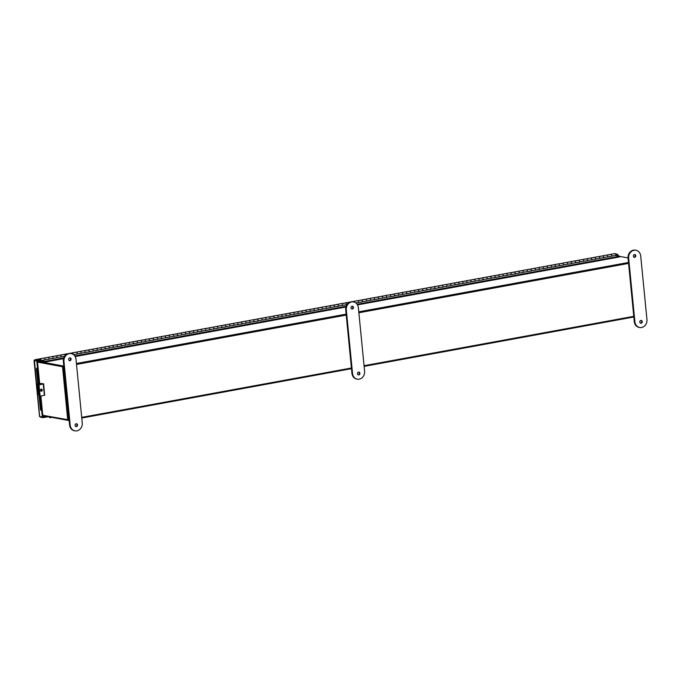<?xml version="1.0" encoding="UTF-8"?>
<svg xmlns="http://www.w3.org/2000/svg" width="681" height="681" viewBox="0 0 681 681"><rect width="100%" height="100%" fill="white"/><g stroke="black" fill="none" stroke-linecap="round" stroke-linejoin="round"><path stroke-width="1.02" d="M68.475 420.449L42.792 415.716M42.75 415.265L68.338 419.811L63.12 366.642L37.515 361.875L63.061 366.633M37.446 361.194L63.001 365.952L69.062 419.683M628.044 257.929L619.676 256.371M68.287 419.802L63.137 366.761M68.415 420.475L68.662 419.751M40.145 358.751L44.163 358.01A1.26 0.587 79.6 0 1 44.793 358.564A1.26 0.587 79.6 0 1 45.006 359.823L40.988 360.564A1.26 0.587 -100.4 0 0 40.775 359.296A1.26 0.587 -100.4 0 0 40.145 358.751A1.26 0.587 -100.4 0 0 39.779 359.985A1.26 0.587 -100.4 0 0 40.494 361.228L44.972 362.062L63.571 358.657M75.165 356.538L345.922 306.995M357.516 304.875L619.719 256.89L619.659 256.218L615.462 255.435M48.955 359.176L44.733 359.874M40.988 360.564L40.273 359.423L40.426 360.555L44.903 361.39L63.793 357.934M74.774 355.925L346.144 306.271M357.125 304.254L619.659 256.218M607.426 256.907L611.649 256.209M599.391 258.38L603.613 257.682M591.346 259.853L595.569 259.155M583.311 261.317L587.533 260.619M575.275 262.789L579.497 262.091M567.23 264.262L571.453 263.564M559.195 265.735L563.417 265.037M551.159 267.207L555.381 266.509M543.115 268.672L547.337 267.974M535.079 270.144L539.301 269.446M527.043 271.617L531.265 270.919M518.999 273.09L523.221 272.391M510.963 274.562L515.185 273.864M502.927 276.026L507.149 275.328M494.883 277.499L499.105 276.801M486.847 278.972L491.069 278.274M478.811 280.444L483.033 279.746M470.767 281.917L474.989 281.219M462.731 283.381L466.953 282.683M454.695 284.854L458.917 284.156M446.659 286.326L450.882 285.628M438.615 287.799L442.837 287.101M430.579 289.272L434.801 288.574M422.543 290.736L426.766 290.038M414.499 292.209L418.721 291.511M406.463 293.681L410.686 292.983M398.428 295.154L402.65 294.456M390.383 296.627L394.605 295.929M382.347 298.091L386.57 297.393M374.312 299.563L378.534 298.865M366.267 301.036L370.49 300.338M358.232 302.509L362.454 301.811M342.151 305.446L346.374 304.748M334.116 306.918L338.338 306.22M326.08 308.391L330.302 307.693M318.036 309.864L322.258 309.165M310 311.336L314.222 310.638M301.964 312.8L306.186 312.102M293.92 314.273L298.142 313.575M285.884 315.746L290.106 315.048M277.848 317.218L282.07 316.52M269.812 318.691L274.034 317.993M261.768 320.155L265.99 319.457M253.732 321.628L257.954 320.93M245.696 323.1L249.918 322.402M237.652 324.573L241.874 323.875M229.616 326.046L233.838 325.348M221.58 327.51L225.803 326.82M213.536 328.983L217.758 328.285M205.5 330.455L209.722 329.757M197.464 331.928L201.687 331.23M189.42 333.401L193.642 332.703M181.384 334.865L185.607 334.175M173.349 336.337L177.571 335.639M165.304 337.81L169.526 337.112M157.268 339.283L161.491 338.585M149.233 340.755L153.455 340.057M141.188 342.22L145.411 341.53M133.153 343.692L137.375 342.994M125.117 345.165L129.339 344.467M117.081 346.638L121.303 345.939M109.037 348.11L113.259 347.412M101.001 349.583L105.223 348.885M92.965 351.047L97.187 350.349M84.921 352.52L89.143 351.822M76.885 353.992L81.107 353.294M60.805 356.938L64.576 356.367M52.769 358.402L56.991 357.704M47.968 357.423A1.26 0.587 79.6 0 1 48.189 357.278L52.207 356.546A1.26 0.587 79.6 0 1 52.829 357.091A1.26 0.587 79.6 0 1 53.041 358.351L48.972 359.04M48.189 357.278A1.26 0.587 79.6 0 1 48.811 357.823A1.26 0.587 79.6 0 1 49.023 359.091M56.012 355.959A1.26 0.587 79.6 0 1 56.225 355.805L60.243 355.073A1.26 0.587 79.6 0 1 60.864 355.618A1.26 0.587 79.6 0 1 61.086 356.887L57.008 357.568M56.225 355.805A1.26 0.587 79.6 0 1 56.846 356.359A1.26 0.587 79.6 0 1 57.059 357.619M64.048 354.486A1.26 0.587 79.6 0 1 64.261 354.333A1.26 0.587 79.6 0 1 65.095 355.669M72.084 353.013A1.26 0.587 79.6 0 1 72.305 352.869L76.323 352.128A1.26 0.587 79.6 0 1 76.944 352.681A1.26 0.587 79.6 0 1 77.157 353.941L73.505 354.605M72.305 352.869A1.26 0.587 79.6 0 1 73.148 354.358M80.128 351.541A1.26 0.587 79.6 0 1 80.341 351.396L84.359 350.655A1.26 0.587 79.6 0 1 84.98 351.209A1.26 0.587 79.6 0 1 85.202 352.469L81.124 353.158M80.341 351.396A1.26 0.587 79.6 0 1 80.962 351.941A1.26 0.587 79.6 0 1 81.175 353.209M88.164 350.068A1.26 0.587 79.6 0 1 88.377 349.923L92.395 349.191A1.26 0.587 79.6 0 1 93.025 349.736A1.26 0.587 79.6 0 1 93.237 350.996L89.168 351.685M88.377 349.923A1.26 0.587 79.6 0 1 89.007 350.468A1.26 0.587 79.6 0 1 89.22 351.736M96.2 348.604A1.26 0.587 79.6 0 1 96.413 348.451L100.439 347.719A1.26 0.587 79.6 0 1 101.06 348.263A1.26 0.587 79.6 0 1 101.273 349.532L97.204 350.213M96.413 348.451A1.26 0.587 79.6 0 1 97.042 349.004A1.26 0.587 79.6 0 1 97.255 350.264M104.244 347.131A1.26 0.587 79.6 0 1 104.457 346.978L108.475 346.246A1.26 0.587 79.6 0 1 109.096 346.791A1.26 0.587 79.6 0 1 109.309 348.059L105.24 348.749M104.457 346.978A1.26 0.587 79.6 0 1 105.078 347.531A1.26 0.587 79.6 0 1 105.291 348.791M112.28 345.659A1.26 0.587 79.6 0 1 112.493 345.514L116.511 344.773A1.26 0.587 79.6 0 1 117.141 345.327A1.26 0.587 79.6 0 1 117.353 346.586L113.284 347.276M112.493 345.514A1.26 0.587 79.6 0 1 113.114 346.059A1.26 0.587 79.6 0 1 113.335 347.319M120.316 344.186A1.26 0.587 79.6 0 1 120.528 344.041L124.555 343.301A1.26 0.587 79.6 0 1 125.176 343.854A1.26 0.587 79.6 0 1 125.389 345.114L121.32 345.803M120.528 344.041A1.26 0.587 79.6 0 1 121.158 344.586A1.26 0.587 79.6 0 1 121.371 345.854M128.36 342.713A1.26 0.587 79.6 0 1 128.573 342.569L132.591 341.836A1.26 0.587 79.6 0 1 133.212 342.381A1.26 0.587 79.6 0 1 133.425 343.641L129.356 344.331M128.573 342.569A1.26 0.587 79.6 0 1 129.194 343.113A1.26 0.587 79.6 0 1 129.407 344.382M136.396 341.249A1.26 0.587 79.6 0 1 136.609 341.096L140.626 340.364A1.26 0.587 79.6 0 1 141.256 340.909A1.26 0.587 79.6 0 1 141.469 342.177L137.4 342.858M136.609 341.096A1.26 0.587 79.6 0 1 137.23 341.649A1.26 0.587 79.6 0 1 137.451 342.909M144.432 339.776A1.26 0.587 79.6 0 1 144.644 339.623L148.671 338.891A1.26 0.587 79.6 0 1 149.292 339.436A1.26 0.587 79.6 0 1 149.505 340.704L145.436 341.394M144.644 339.623A1.26 0.587 79.6 0 1 145.274 340.177A1.26 0.587 79.6 0 1 145.487 341.436M152.476 338.304A1.26 0.587 79.6 0 1 152.689 338.159L156.707 337.418A1.26 0.587 79.6 0 1 157.328 337.972A1.26 0.587 79.6 0 1 157.541 339.232L153.472 339.921M152.689 338.159A1.26 0.587 79.6 0 1 153.31 338.704A1.26 0.587 79.6 0 1 153.523 339.964M160.512 336.831A1.26 0.587 79.6 0 1 160.725 336.686L164.742 335.946A1.26 0.587 79.6 0 1 165.372 336.499A1.26 0.587 79.6 0 1 165.585 337.759L161.508 338.448M160.725 336.686A1.26 0.587 79.6 0 1 161.346 337.231A1.26 0.587 79.6 0 1 161.567 338.5M168.547 335.358A1.26 0.587 79.6 0 1 168.76 335.214L172.778 334.482A1.26 0.587 79.6 0 1 173.408 335.026A1.26 0.587 79.6 0 1 173.621 336.286L169.552 336.976M168.76 335.214A1.26 0.587 79.6 0 1 169.39 335.759A1.26 0.587 79.6 0 1 169.603 337.027M176.583 333.894A1.26 0.587 79.6 0 1 176.805 333.741L180.823 333.009A1.26 0.587 79.6 0 1 181.444 333.554A1.26 0.587 79.6 0 1 181.657 334.822L177.588 335.503M176.805 333.741A1.26 0.587 79.6 0 1 177.426 334.294A1.26 0.587 79.6 0 1 177.639 335.554M184.628 332.422A1.26 0.587 79.6 0 1 184.84 332.268L188.858 331.536A1.26 0.587 79.6 0 1 189.48 332.081A1.26 0.587 79.6 0 1 189.701 333.349L185.624 334.039M184.84 332.268A1.26 0.587 79.6 0 1 185.462 332.822A1.26 0.587 79.6 0 1 185.675 334.082M192.663 330.949A1.26 0.587 79.6 0 1 192.876 330.804L196.894 330.064A1.26 0.587 79.6 0 1 197.524 330.617A1.26 0.587 79.6 0 1 197.737 331.877L193.668 332.566M192.876 330.804A1.26 0.587 79.6 0 1 193.506 331.349A1.26 0.587 79.6 0 1 193.719 332.609M200.699 329.476A1.26 0.587 79.6 0 1 200.921 329.332L204.938 328.591A1.26 0.587 79.6 0 1 205.56 329.144A1.26 0.587 79.6 0 1 205.773 330.404L201.704 331.094M200.921 329.332A1.26 0.587 79.6 0 1 201.542 329.876A1.26 0.587 79.6 0 1 201.755 331.145M208.744 328.004A1.26 0.587 79.6 0 1 208.956 327.859L212.974 327.127A1.26 0.587 79.6 0 1 213.596 327.672A1.26 0.587 79.6 0 1 213.817 328.932L209.739 329.621M208.956 327.859A1.26 0.587 79.6 0 1 209.578 328.404A1.26 0.587 79.6 0 1 209.791 329.672M216.779 326.531A1.26 0.587 79.6 0 1 216.992 326.386L221.01 325.654A1.26 0.587 79.6 0 1 221.64 326.199A1.26 0.587 79.6 0 1 221.853 327.467L217.784 328.148M216.992 326.386A1.26 0.587 79.6 0 1 217.622 326.94A1.26 0.587 79.6 0 1 217.835 328.199M224.815 325.067A1.26 0.587 79.6 0 1 225.036 324.914L229.054 324.182A1.26 0.587 79.6 0 1 229.676 324.726A1.26 0.587 79.6 0 1 229.889 325.995L225.82 326.684M225.036 324.914A1.26 0.587 79.6 0 1 225.658 325.467A1.26 0.587 79.6 0 1 225.871 326.727M232.859 323.594A1.26 0.587 79.6 0 1 233.072 323.449L237.09 322.709A1.26 0.587 79.6 0 1 237.712 323.262A1.26 0.587 79.6 0 1 237.933 324.522L233.855 325.212M233.072 323.449A1.26 0.587 79.6 0 1 233.694 323.994A1.26 0.587 79.6 0 1 233.906 325.254M240.895 322.122A1.26 0.587 79.6 0 1 241.108 321.977L245.126 321.236A1.26 0.587 79.6 0 1 245.756 321.79A1.26 0.587 79.6 0 1 245.969 323.049L241.9 323.739M241.108 321.977A1.26 0.587 79.6 0 1 241.738 322.522A1.26 0.587 79.6 0 1 241.951 323.79M248.931 320.649A1.26 0.587 79.6 0 1 249.144 320.504L253.17 319.772A1.26 0.587 79.6 0 1 253.792 320.317A1.26 0.587 79.6 0 1 254.004 321.577L249.936 322.266M249.144 320.504A1.26 0.587 79.6 0 1 249.774 321.049A1.26 0.587 79.6 0 1 249.987 322.317M256.975 319.176A1.26 0.587 79.6 0 1 257.188 319.031L261.206 318.299A1.26 0.587 79.6 0 1 261.827 318.844A1.26 0.587 79.6 0 1 262.04 320.113L257.971 320.794M257.188 319.031A1.26 0.587 79.6 0 1 257.81 319.585A1.26 0.587 79.6 0 1 258.022 320.845M265.011 317.712A1.26 0.587 79.6 0 1 265.224 317.559L269.242 316.827A1.26 0.587 79.6 0 1 269.872 317.372A1.26 0.587 79.6 0 1 270.085 318.64L266.016 319.329M265.224 317.559A1.26 0.587 79.6 0 1 265.845 318.112A1.26 0.587 79.6 0 1 266.067 319.372M273.047 316.239A1.26 0.587 79.6 0 1 273.26 316.095L277.286 315.354A1.26 0.587 79.6 0 1 277.908 315.907A1.26 0.587 79.6 0 1 278.12 317.167L274.051 317.857M273.26 316.095A1.26 0.587 79.6 0 1 273.89 316.639A1.26 0.587 79.6 0 1 274.102 317.899M281.091 314.767A1.26 0.587 79.6 0 1 281.304 314.622L285.322 313.881A1.26 0.587 79.6 0 1 285.943 314.435A1.26 0.587 79.6 0 1 286.156 315.695L282.087 316.384M281.304 314.622A1.26 0.587 79.6 0 1 281.925 315.167A1.26 0.587 79.6 0 1 282.138 316.435M289.127 313.294A1.26 0.587 79.6 0 1 289.34 313.149L293.358 312.417A1.26 0.587 79.6 0 1 293.988 312.962A1.26 0.587 79.6 0 1 294.201 314.222L290.132 314.911M289.34 313.149A1.26 0.587 79.6 0 1 289.961 313.694A1.26 0.587 79.6 0 1 290.183 314.962M297.163 311.821A1.26 0.587 79.6 0 1 297.376 311.677L301.402 310.945A1.26 0.587 79.6 0 1 302.024 311.489A1.26 0.587 79.6 0 1 302.236 312.758L298.167 313.439M297.376 311.677A1.26 0.587 79.6 0 1 298.006 312.23A1.26 0.587 79.6 0 1 298.218 313.49M305.207 310.357A1.26 0.587 79.6 0 1 305.42 310.204L309.438 309.472A1.26 0.587 79.6 0 1 310.059 310.017A1.26 0.587 79.6 0 1 310.272 311.285L306.203 311.966M305.42 310.204A1.26 0.587 79.6 0 1 306.041 310.757A1.26 0.587 79.6 0 1 306.254 312.017M313.243 308.885A1.26 0.587 79.6 0 1 313.456 308.74L317.474 307.999A1.26 0.587 79.6 0 1 318.104 308.553A1.26 0.587 79.6 0 1 318.316 309.812L314.239 310.502M313.456 308.74A1.26 0.587 79.6 0 1 314.077 309.285A1.26 0.587 79.6 0 1 314.299 310.545M321.279 307.412A1.26 0.587 79.6 0 1 321.492 307.267L325.509 306.527A1.26 0.587 79.6 0 1 326.139 307.08A1.26 0.587 79.6 0 1 326.352 308.34L322.283 309.029M321.492 307.267A1.26 0.587 79.6 0 1 322.122 307.812A1.26 0.587 79.6 0 1 322.334 309.08M329.323 305.939A1.26 0.587 79.6 0 1 329.536 305.795L333.554 305.062A1.26 0.587 79.6 0 1 334.175 305.607A1.26 0.587 79.6 0 1 334.388 306.867L330.319 307.557M329.536 305.795A1.26 0.587 79.6 0 1 330.157 306.339A1.26 0.587 79.6 0 1 330.37 307.608M337.359 304.467A1.26 0.587 79.6 0 1 337.572 304.322L341.59 303.59A1.26 0.587 79.6 0 1 342.211 304.135A1.26 0.587 79.6 0 1 342.432 305.403L338.355 306.084M337.572 304.322A1.26 0.587 79.6 0 1 338.193 304.875A1.26 0.587 79.6 0 1 338.414 306.135M347.021 304.56L346.399 304.611M345.395 303.002A1.26 0.587 79.6 0 1 345.607 302.849A1.26 0.587 79.6 0 1 346.237 303.403A1.26 0.587 79.6 0 1 346.45 304.662M345.607 302.849L349.625 302.117A1.26 0.587 79.6 0 1 349.881 302.177M353.43 301.53A1.26 0.587 79.6 0 1 353.652 301.385L357.67 300.644A1.26 0.587 79.6 0 1 358.291 301.198A1.26 0.587 79.6 0 1 358.504 302.458L355.857 302.943M353.652 301.385A1.26 0.587 79.6 0 1 354.358 302.134M361.475 300.057A1.26 0.587 79.6 0 1 361.688 299.912L365.706 299.172A1.26 0.587 79.6 0 1 366.327 299.725A1.26 0.587 79.6 0 1 366.548 300.985L362.471 301.674M361.688 299.912A1.26 0.587 79.6 0 1 362.309 300.457A1.26 0.587 79.6 0 1 362.522 301.726M369.511 298.584A1.26 0.587 79.6 0 1 369.723 298.44L373.741 297.708A1.26 0.587 79.6 0 1 374.371 298.252A1.26 0.587 79.6 0 1 374.584 299.512L370.515 300.202M369.723 298.44A1.26 0.587 79.6 0 1 370.353 298.985A1.26 0.587 79.6 0 1 370.566 300.253M377.546 297.112A1.26 0.587 79.6 0 1 377.768 296.967L381.786 296.235A1.26 0.587 79.6 0 1 382.407 296.78A1.26 0.587 79.6 0 1 382.62 298.048L378.551 298.729M377.768 296.967A1.26 0.587 79.6 0 1 378.389 297.512A1.26 0.587 79.6 0 1 378.602 298.78M385.591 295.648A1.26 0.587 79.6 0 1 385.804 295.494L389.821 294.762A1.26 0.587 79.6 0 1 390.443 295.307A1.26 0.587 79.6 0 1 390.664 296.575L386.587 297.256M385.804 295.494A1.26 0.587 79.6 0 1 386.425 296.048A1.26 0.587 79.6 0 1 386.638 297.308M393.627 294.175A1.26 0.587 79.6 0 1 393.839 294.03L397.857 293.29A1.26 0.587 79.6 0 1 398.487 293.834A1.26 0.587 79.6 0 1 398.7 295.103L394.631 295.792M393.839 294.03A1.26 0.587 79.6 0 1 394.469 294.575A1.26 0.587 79.6 0 1 394.682 295.835M401.662 292.702A1.26 0.587 79.6 0 1 401.875 292.558L405.902 291.817A1.26 0.587 79.6 0 1 406.523 292.37A1.26 0.587 79.6 0 1 406.736 293.63L402.667 294.32M401.875 292.558A1.26 0.587 79.6 0 1 402.505 293.102A1.26 0.587 79.6 0 1 402.718 294.371M409.707 291.23A1.26 0.587 79.6 0 1 409.919 291.085L413.937 290.353A1.26 0.587 79.6 0 1 414.559 290.898A1.26 0.587 79.6 0 1 414.78 292.158L410.703 292.847M409.919 291.085A1.26 0.587 79.6 0 1 410.541 291.63A1.26 0.587 79.6 0 1 410.754 292.898M417.742 289.757A1.26 0.587 79.6 0 1 417.955 289.612L421.973 288.88A1.26 0.587 79.6 0 1 422.603 289.425A1.26 0.587 79.6 0 1 422.816 290.693L418.747 291.374M417.955 289.612A1.26 0.587 79.6 0 1 418.577 290.157A1.26 0.587 79.6 0 1 418.798 291.425M425.778 288.293A1.26 0.587 79.6 0 1 425.991 288.14L430.017 287.408A1.26 0.587 79.6 0 1 430.639 287.952A1.26 0.587 79.6 0 1 430.852 289.221L426.783 289.902M425.991 288.14A1.26 0.587 79.6 0 1 426.621 288.693A1.26 0.587 79.6 0 1 426.834 289.953M433.823 286.82A1.26 0.587 79.6 0 1 434.035 286.675L438.053 285.935A1.26 0.587 79.6 0 1 438.675 286.48A1.26 0.587 79.6 0 1 438.887 287.748L434.818 288.438M434.035 286.675A1.26 0.587 79.6 0 1 434.657 287.22A1.26 0.587 79.6 0 1 434.87 288.48M441.858 285.348A1.26 0.587 79.6 0 1 442.071 285.203L446.089 284.462A1.26 0.587 79.6 0 1 446.719 285.016A1.26 0.587 79.6 0 1 446.932 286.275L442.863 286.965M442.071 285.203A1.26 0.587 79.6 0 1 442.693 285.748A1.26 0.587 79.6 0 1 442.914 287.016M449.894 283.875A1.26 0.587 79.6 0 1 450.107 283.73L454.133 282.998A1.26 0.587 79.6 0 1 454.755 283.543A1.26 0.587 79.6 0 1 454.968 284.803L450.899 285.492M450.107 283.73A1.26 0.587 79.6 0 1 450.737 284.275A1.26 0.587 79.6 0 1 450.95 285.543M457.938 282.402A1.26 0.587 79.6 0 1 458.151 282.257L462.169 281.525A1.26 0.587 79.6 0 1 462.791 282.07A1.26 0.587 79.6 0 1 463.003 283.33L458.934 284.02M458.151 282.257A1.26 0.587 79.6 0 1 458.773 282.802A1.26 0.587 79.6 0 1 458.985 284.071M465.974 280.938A1.26 0.587 79.6 0 1 466.187 280.785L470.205 280.053A1.26 0.587 79.6 0 1 470.835 280.598A1.26 0.587 79.6 0 1 471.048 281.866L466.979 282.547M466.187 280.785A1.26 0.587 79.6 0 1 466.808 281.338A1.26 0.587 79.6 0 1 467.03 282.598M474.01 279.465A1.26 0.587 79.6 0 1 474.223 279.321L478.241 278.58A1.26 0.587 79.6 0 1 478.871 279.125A1.26 0.587 79.6 0 1 479.083 280.393L475.015 281.083M474.223 279.321A1.26 0.587 79.6 0 1 474.853 279.865A1.26 0.587 79.6 0 1 475.066 281.125M482.054 277.993A1.26 0.587 79.6 0 1 482.267 277.848L486.285 277.107A1.26 0.587 79.6 0 1 486.906 277.661A1.26 0.587 79.6 0 1 487.119 278.921L483.05 279.61M482.267 277.848A1.26 0.587 79.6 0 1 482.889 278.393A1.26 0.587 79.6 0 1 483.101 279.653M490.09 276.52A1.26 0.587 79.6 0 1 490.303 276.375L494.321 275.643A1.26 0.587 79.6 0 1 494.951 276.188A1.26 0.587 79.6 0 1 495.164 277.448L491.086 278.137M490.303 276.375A1.26 0.587 79.6 0 1 490.924 276.92A1.26 0.587 79.6 0 1 491.146 278.188M498.126 275.047A1.26 0.587 79.6 0 1 498.339 274.903L502.357 274.171A1.26 0.587 79.6 0 1 502.987 274.715A1.26 0.587 79.6 0 1 503.199 275.975L499.13 276.665M498.339 274.903A1.26 0.587 79.6 0 1 498.969 275.447A1.26 0.587 79.6 0 1 499.182 276.716M506.162 273.583A1.26 0.587 79.6 0 1 506.383 273.43L510.401 272.698A1.26 0.587 79.6 0 1 511.022 273.243A1.26 0.587 79.6 0 1 511.235 274.511L507.166 275.192M506.383 273.43A1.26 0.587 79.6 0 1 507.005 273.983A1.26 0.587 79.6 0 1 507.217 275.243M514.206 272.111A1.26 0.587 79.6 0 1 514.419 271.966L518.437 271.225A1.26 0.587 79.6 0 1 519.058 271.77A1.26 0.587 79.6 0 1 519.28 273.038L515.202 273.728M514.419 271.966A1.26 0.587 79.6 0 1 515.04 272.511A1.26 0.587 79.6 0 1 515.253 273.771M522.242 270.638A1.26 0.587 79.6 0 1 522.455 270.493L526.473 269.753A1.26 0.587 79.6 0 1 527.103 270.306A1.26 0.587 79.6 0 1 527.315 271.566L523.246 272.255M522.455 270.493A1.26 0.587 79.6 0 1 523.085 271.038A1.26 0.587 79.6 0 1 523.297 272.298M530.278 269.165A1.26 0.587 79.6 0 1 530.499 269.021L534.517 268.288A1.26 0.587 79.6 0 1 535.138 268.833A1.26 0.587 79.6 0 1 535.351 270.093L531.282 270.783M530.499 269.021A1.26 0.587 79.6 0 1 531.12 269.565A1.26 0.587 79.6 0 1 531.333 270.834M538.322 267.693A1.26 0.587 79.6 0 1 538.535 267.548L542.553 266.816A1.26 0.587 79.6 0 1 543.174 267.361A1.26 0.587 79.6 0 1 543.395 268.62L539.318 269.31M538.535 267.548A1.26 0.587 79.6 0 1 539.156 268.093A1.26 0.587 79.6 0 1 539.369 269.361M546.358 266.228A1.26 0.587 79.6 0 1 546.571 266.075L550.588 265.343A1.26 0.587 79.6 0 1 551.218 265.888A1.26 0.587 79.6 0 1 551.431 267.156L547.362 267.837M546.571 266.075A1.26 0.587 79.6 0 1 547.201 266.629A1.26 0.587 79.6 0 1 547.413 267.888M554.394 264.756A1.26 0.587 79.6 0 1 554.606 264.611L558.633 263.87A1.26 0.587 79.6 0 1 559.254 264.415A1.26 0.587 79.6 0 1 559.467 265.684L555.398 266.373M554.606 264.611A1.26 0.587 79.6 0 1 555.236 265.156A1.26 0.587 79.6 0 1 555.449 266.416M562.438 263.283A1.26 0.587 79.6 0 1 562.651 263.138L566.669 262.398A1.26 0.587 79.6 0 1 567.29 262.951A1.26 0.587 79.6 0 1 567.511 264.211L563.434 264.9M562.651 263.138A1.26 0.587 79.6 0 1 563.272 263.683A1.26 0.587 79.6 0 1 563.485 264.943M570.474 261.81A1.26 0.587 79.6 0 1 570.687 261.666L574.704 260.925A1.26 0.587 79.6 0 1 575.334 261.478A1.26 0.587 79.6 0 1 575.547 262.738L571.478 263.428M570.687 261.666A1.26 0.587 79.6 0 1 571.316 262.211A1.26 0.587 79.6 0 1 571.529 263.479M578.51 260.338A1.26 0.587 79.6 0 1 578.722 260.193L582.749 259.461A1.26 0.587 79.6 0 1 583.37 260.006A1.26 0.587 79.6 0 1 583.583 261.266L579.514 261.955M578.722 260.193A1.26 0.587 79.6 0 1 579.352 260.738A1.26 0.587 79.6 0 1 579.565 262.006M586.554 258.874A1.26 0.587 79.6 0 1 586.767 258.72L590.785 257.988A1.26 0.587 79.6 0 1 591.406 258.533A1.26 0.587 79.6 0 1 591.619 259.801L587.55 260.482M586.767 258.72A1.26 0.587 79.6 0 1 587.388 259.274A1.26 0.587 79.6 0 1 587.601 260.534M594.59 257.401A1.26 0.587 79.6 0 1 594.802 257.248L598.82 256.516A1.26 0.587 79.6 0 1 599.45 257.06A1.26 0.587 79.6 0 1 599.663 258.329L595.594 259.018M594.802 257.248A1.26 0.587 79.6 0 1 595.424 257.801A1.26 0.587 79.6 0 1 595.645 259.061M602.625 255.928A1.26 0.587 79.6 0 1 602.838 255.784L606.865 255.043A1.26 0.587 79.6 0 1 607.486 255.596A1.26 0.587 79.6 0 1 607.699 256.856L603.63 257.546M602.838 255.784A1.26 0.587 79.6 0 1 603.468 256.328A1.26 0.587 79.6 0 1 603.681 257.588M44.972 362.062L44.903 361.39M610.67 254.456A1.26 0.587 79.6 0 1 610.883 254.311L614.9 253.57A1.26 0.587 79.6 0 1 615.522 254.124A1.26 0.587 79.6 0 1 615.735 255.384L611.666 256.073M610.883 254.311A1.26 0.587 79.6 0 1 611.504 254.856A1.26 0.587 79.6 0 1 611.717 256.124M44.418 358.078L48.206 357.38A1.158 0.536 79.6 0 1 48.972 358.623A1.158 0.536 79.6 0 1 48.938 359.227M52.454 356.606L56.242 355.916A1.158 0.536 79.6 0 1 57.008 357.15A1.158 0.536 79.6 0 1 56.983 357.755M60.498 355.133L64.278 354.443A1.158 0.536 79.6 0 1 65.053 355.678A1.158 0.536 79.6 0 1 65.053 355.72M69.922 353.405L72.322 352.971A1.158 0.536 79.6 0 1 73.088 354.214A1.158 0.536 79.6 0 1 73.097 354.324M76.57 352.196L80.358 351.498A1.158 0.536 79.6 0 1 81.124 352.741A1.158 0.536 79.6 0 1 81.099 353.345M84.614 350.724L88.394 350.025A1.158 0.536 79.6 0 1 89.168 351.268A1.158 0.536 79.6 0 1 89.134 351.873M92.65 349.251L96.438 348.561A1.158 0.536 79.6 0 1 97.204 349.796A1.158 0.536 79.6 0 1 97.17 350.4M100.686 347.778L104.474 347.089A1.158 0.536 79.6 0 1 105.24 348.323A1.158 0.536 79.6 0 1 105.214 348.927M108.73 346.306L112.51 345.616A1.158 0.536 79.6 0 1 113.276 346.859A1.158 0.536 79.6 0 1 113.25 347.455M116.766 344.841L120.554 344.143A1.158 0.536 79.6 0 1 121.32 345.386A1.158 0.536 79.6 0 1 121.286 345.991M124.802 343.369L128.59 342.671A1.158 0.536 79.6 0 1 129.356 343.914A1.158 0.536 79.6 0 1 129.33 344.518M132.838 341.896L136.626 341.207A1.158 0.536 79.6 0 1 137.392 342.441A1.158 0.536 79.6 0 1 137.366 343.045M140.882 340.423L144.67 339.734A1.158 0.536 79.6 0 1 145.436 340.968A1.158 0.536 79.6 0 1 145.402 341.573M148.918 338.951L152.706 338.261A1.158 0.536 79.6 0 1 153.472 339.504A1.158 0.536 79.6 0 1 153.446 340.1M156.953 337.478L160.742 336.789A1.158 0.536 79.6 0 1 161.508 338.031A1.158 0.536 79.6 0 1 161.482 338.636M164.998 336.014L168.786 335.316A1.158 0.536 79.6 0 1 169.552 336.559A1.158 0.536 79.6 0 1 169.518 337.163M173.034 334.541L176.822 333.843A1.158 0.536 79.6 0 1 177.588 335.086A1.158 0.536 79.6 0 1 177.562 335.69M181.069 333.069L184.857 332.379A1.158 0.536 79.6 0 1 185.624 333.613A1.158 0.536 79.6 0 1 185.598 334.218M189.114 331.596L192.893 330.906A1.158 0.536 79.6 0 1 193.668 332.149A1.158 0.536 79.6 0 1 193.634 332.745M197.149 330.123L200.938 329.434A1.158 0.536 79.6 0 1 201.704 330.677A1.158 0.536 79.6 0 1 201.67 331.281M205.185 328.659L208.973 327.961A1.158 0.536 79.6 0 1 209.739 329.204A1.158 0.536 79.6 0 1 209.714 329.808M213.23 327.186L217.009 326.488A1.158 0.536 79.6 0 1 217.784 327.731A1.158 0.536 79.6 0 1 217.75 328.336M221.265 325.714L225.053 325.024A1.158 0.536 79.6 0 1 225.82 326.259A1.158 0.536 79.6 0 1 225.786 326.863M229.301 324.241L233.089 323.552A1.158 0.536 79.6 0 1 233.855 324.794A1.158 0.536 79.6 0 1 233.83 325.39M237.346 322.768L241.125 322.079A1.158 0.536 79.6 0 1 241.9 323.322A1.158 0.536 79.6 0 1 241.866 323.926M245.381 321.304L249.169 320.606A1.158 0.536 79.6 0 1 249.936 321.849A1.158 0.536 79.6 0 1 249.901 322.454M253.417 319.832L257.205 319.134A1.158 0.536 79.6 0 1 257.971 320.376A1.158 0.536 79.6 0 1 257.946 320.981M261.461 318.359L265.241 317.669A1.158 0.536 79.6 0 1 266.007 318.904A1.158 0.536 79.6 0 1 265.982 319.508M269.497 316.886L273.285 316.197A1.158 0.536 79.6 0 1 274.051 317.44A1.158 0.536 79.6 0 1 274.017 318.036M277.533 315.414L281.321 314.724A1.158 0.536 79.6 0 1 282.087 315.967A1.158 0.536 79.6 0 1 282.062 316.571M285.577 313.95L289.357 313.251A1.158 0.536 79.6 0 1 290.123 314.494A1.158 0.536 79.6 0 1 290.097 315.099M293.613 312.477L297.401 311.779A1.158 0.536 79.6 0 1 298.167 313.022A1.158 0.536 79.6 0 1 298.133 313.626M301.649 311.004L305.437 310.315A1.158 0.536 79.6 0 1 306.203 311.549A1.158 0.536 79.6 0 1 306.178 312.153M309.685 309.532L313.473 308.842A1.158 0.536 79.6 0 1 314.239 310.085A1.158 0.536 79.6 0 1 314.213 310.681M317.729 308.059L321.517 307.369A1.158 0.536 79.6 0 1 322.283 308.612A1.158 0.536 79.6 0 1 322.249 309.217M325.765 306.595L329.553 305.897A1.158 0.536 79.6 0 1 330.319 307.14A1.158 0.536 79.6 0 1 330.294 307.744M333.801 305.122L337.589 304.424A1.158 0.536 79.6 0 1 338.355 305.667A1.158 0.536 79.6 0 1 338.329 306.271M341.845 303.649L345.633 302.96A1.158 0.536 79.6 0 1 346.399 304.194A1.158 0.536 79.6 0 1 346.365 304.799M352.273 301.743L353.669 301.487A1.158 0.536 79.6 0 1 354.29 302.117M357.917 300.704L361.705 300.015A1.158 0.536 79.6 0 1 362.471 301.257A1.158 0.536 79.6 0 1 362.445 301.862M365.961 299.24L369.74 298.542A1.158 0.536 79.6 0 1 370.515 299.785A1.158 0.536 79.6 0 1 370.481 300.389M373.997 297.767L377.785 297.069A1.158 0.536 79.6 0 1 378.551 298.312A1.158 0.536 79.6 0 1 378.517 298.916M382.032 296.295L385.821 295.605A1.158 0.536 79.6 0 1 386.587 296.839A1.158 0.536 79.6 0 1 386.561 297.444M390.077 294.822L393.856 294.132A1.158 0.536 79.6 0 1 394.631 295.375A1.158 0.536 79.6 0 1 394.597 295.971M398.113 293.349L401.901 292.66A1.158 0.536 79.6 0 1 402.667 293.903A1.158 0.536 79.6 0 1 402.633 294.507M406.148 291.885L409.936 291.187A1.158 0.536 79.6 0 1 410.703 292.43A1.158 0.536 79.6 0 1 410.677 293.034M414.193 290.412L417.972 289.714A1.158 0.536 79.6 0 1 418.738 290.957A1.158 0.536 79.6 0 1 418.713 291.562M422.229 288.94L426.017 288.25A1.158 0.536 79.6 0 1 426.783 289.485A1.158 0.536 79.6 0 1 426.749 290.089M430.264 287.467L434.052 286.778A1.158 0.536 79.6 0 1 434.818 288.02A1.158 0.536 79.6 0 1 434.793 288.616M438.309 285.994L442.088 285.305A1.158 0.536 79.6 0 1 442.854 286.548A1.158 0.536 79.6 0 1 442.829 287.152M446.344 284.53L450.132 283.832A1.158 0.536 79.6 0 1 450.899 285.075A1.158 0.536 79.6 0 1 450.865 285.68M454.38 283.058L458.168 282.36A1.158 0.536 79.6 0 1 458.934 283.602A1.158 0.536 79.6 0 1 458.909 284.207M462.416 281.585L466.204 280.895A1.158 0.536 79.6 0 1 466.97 282.13A1.158 0.536 79.6 0 1 466.945 282.734M470.46 280.112L474.248 279.423A1.158 0.536 79.6 0 1 475.015 280.666A1.158 0.536 79.6 0 1 474.98 281.262M478.496 278.64L482.284 277.95A1.158 0.536 79.6 0 1 483.05 279.193A1.158 0.536 79.6 0 1 483.025 279.797M486.532 277.176L490.32 276.477A1.158 0.536 79.6 0 1 491.086 277.72A1.158 0.536 79.6 0 1 491.061 278.325M494.576 275.703L498.364 275.005A1.158 0.536 79.6 0 1 499.13 276.248A1.158 0.536 79.6 0 1 499.096 276.852M502.612 274.23L506.4 273.541A1.158 0.536 79.6 0 1 507.166 274.775A1.158 0.536 79.6 0 1 507.132 275.379M510.648 272.758L514.436 272.068A1.158 0.536 79.6 0 1 515.202 273.311A1.158 0.536 79.6 0 1 515.177 273.907M518.692 271.285L522.472 270.595A1.158 0.536 79.6 0 1 523.246 271.838A1.158 0.536 79.6 0 1 523.212 272.443M526.728 269.821L530.516 269.123A1.158 0.536 79.6 0 1 531.282 270.366A1.158 0.536 79.6 0 1 531.248 270.97M534.764 268.348L538.552 267.65A1.158 0.536 79.6 0 1 539.318 268.893A1.158 0.536 79.6 0 1 539.292 269.497M542.808 266.875L546.588 266.186A1.158 0.536 79.6 0 1 547.362 267.42A1.158 0.536 79.6 0 1 547.328 268.025M550.844 265.403L554.632 264.713A1.158 0.536 79.6 0 1 555.398 265.956A1.158 0.536 79.6 0 1 555.364 266.552M558.88 263.93L562.668 263.241A1.158 0.536 79.6 0 1 563.434 264.483A1.158 0.536 79.6 0 1 563.408 265.088M566.924 262.466L570.704 261.768A1.158 0.536 79.6 0 1 571.478 263.011A1.158 0.536 79.6 0 1 571.444 263.615M574.96 260.993L578.748 260.295A1.158 0.536 79.6 0 1 579.514 261.538A1.158 0.536 79.6 0 1 579.48 262.142M582.996 259.521L586.784 258.831A1.158 0.536 79.6 0 1 587.55 260.065A1.158 0.536 79.6 0 1 587.524 260.67M591.04 258.048L594.819 257.358A1.158 0.536 79.6 0 1 595.586 258.601A1.158 0.536 79.6 0 1 595.56 259.197M599.076 256.575L602.864 255.886A1.158 0.536 79.6 0 1 603.63 257.129A1.158 0.536 79.6 0 1 603.596 257.733M611.64 256.26A1.158 0.536 -100.4 0 0 611.666 255.656A1.158 0.536 -100.4 0 0 610.9 254.413L607.111 255.111M36.476 368.864A0.928 0.911 5.7 0 1 37.31 367.987L38.102 367.859L37.429 361.049L34.152 360.658L37.429 361.049M42.171 410.098L41.439 410.345A0.928 0.911 -174.3 0 1 40.434 409.519L39.03 395.227M37.498 367.97L36.834 361.16M34.467 360.513L39.626 416.534L42.307 417.036L41.652 410.32M42.307 417.036L42.912 416.925L42.248 410.175M48.164 416.721L43.039 417.657L42.971 416.976L46.291 416.372M39.932 416.278L40.358 417.155L43.039 417.657M617.156 254.609L618.118 254.788L618.229 255.954M617.063 254.813L617.607 255.835M618.118 254.788L617.514 254.898M40.358 417.155L40.307 416.661M34.152 360.658L34.748 360.547M39.753 359.764L37.14 360.24L34.731 359.798L34.799 360.572L39.881 360.428M615.309 253.775L617.105 254.115L617.173 254.788L615.743 255.052M615.624 254.388L617.105 254.115M37.14 360.24L37.208 360.921M49.364 417.104A0.928 0.621 140.6 0 0 50.019 417.7L51.73 417.385M37.31 367.987L38.085 367.868M37.302 368.098A0.928 0.911 -174.3 0 0 36.468 369.093L37.881 383.454M41.235 389.055A1.158 0.911 -84 0 1 41.005 391.234M40.511 390.375A1.158 0.911 96 0 0 42.316 389.975A1.158 0.911 96 0 0 40.511 390.375M44.64 395.099L43.652 383.803L39.907 384.705A1.158 0.911 96 0 0 39.115 386.033L38.519 385.974A1.158 0.911 -84 0 1 39.319 384.646L42.699 383.897L40.596 383.633M43.652 383.803L40.579 383.497M44.767 395.159L41.022 396.061A1.158 0.911 96 0 1 40.792 396.078L40.196 396.01A1.158 0.911 -84 0 1 39.413 395.065A1.158 0.911 96 0 0 40.434 396.001A1.158 0.911 -84 0 1 40.196 396.01L39.779 395.967A1.158 0.911 -84 0 1 38.996 395.023L40.009 395.125A1.158 0.911 96 0 0 40.792 396.078M39.115 386.033L40.009 395.125M38.519 385.974L39.413 395.065L38.511 385.838L38.783 394.852M37.864 383.309L41.43 383.897L38.885 384.459L42.111 383.829L38.204 383.386M40.571 390.673A1.226 0.962 96 0 0 41.575 389.421M39.302 384.51A1.158 0.911 96 0 0 38.511 385.838M41.141 389.098L41.149 389.2A1.226 0.962 -84 0 1 40.528 390.528M38.093 385.795A1.158 0.911 -84 0 1 38.885 384.459M67.734 419.922L62.524 366.753L37.532 362.105M63.12 366.642L62.524 366.753M641.187 260.823L646.405 314.026M640.472 323.152A1.447 1.26 100.5 0 0 640.991 320.393M641.17 323.254A1.447 1.26 100.5 0 0 640.889 320.41A1.447 1.26 100.5 0 0 641.17 323.254M634.53 254.515A1.447 1.26 -79.5 0 1 634.011 257.273M634.437 254.524A1.447 1.26 -79.5 0 1 634.709 257.367A1.447 1.26 -79.5 0 1 634.437 254.524M646.95 319.593A6.929 6.035 -79.5 0 1 641.587 327.51A6.929 6.035 -79.5 0 1 639.655 327.51A6.929 6.035 -79.5 0 1 634.896 321.798L628.657 258.184A6.929 6.035 -79.5 0 1 635.952 250.267A6.929 6.035 -79.5 0 1 640.71 255.979L646.95 319.593M639.655 327.51L639.05 327.399A6.929 6.035 -79.5 0 1 634.292 321.687L628.052 258.073A6.929 6.035 -79.5 0 1 635.347 250.157L635.952 250.267M76.468 426.587A1.447 1.26 -79.5 0 1 76.187 423.744A1.447 1.26 -79.5 0 1 76.468 426.587M76.281 423.727A1.447 1.26 -79.5 0 1 75.77 426.485M69.726 357.865A1.447 1.26 100.5 0 0 70.007 360.709A1.447 1.26 100.5 0 0 69.726 357.865M69.309 360.607A1.447 1.26 100.5 0 0 69.828 357.848M71.25 353.601L70.645 353.49A6.929 6.035 100.5 0 0 63.35 361.407L69.59 425.021A6.929 6.035 100.5 0 0 74.348 430.732L74.944 430.843A6.929 6.035 100.5 0 0 76.885 430.843A6.929 6.035 100.5 0 0 82.248 422.927L76.008 359.313A6.929 6.035 100.5 0 0 71.25 353.601A6.929 6.035 100.5 0 0 63.954 361.526L70.186 425.131A6.929 6.035 100.5 0 0 74.944 430.843M358.121 374.822A1.447 1.26 100.5 0 0 358.64 372.064M358.819 374.916A1.447 1.26 100.5 0 0 358.538 372.073A1.447 1.26 100.5 0 0 358.819 374.916M352.179 306.178A1.447 1.26 -79.5 0 1 351.66 308.936M352.077 306.195A1.447 1.26 -79.5 0 1 352.358 309.038A1.447 1.26 -79.5 0 1 352.077 306.195M364.599 371.256A6.929 6.035 -79.5 0 1 359.236 379.172A6.929 6.035 -79.5 0 1 357.304 379.172A6.929 6.035 -79.5 0 1 352.537 373.46L346.306 309.855A6.929 6.035 -79.5 0 1 353.601 301.938A6.929 6.035 -79.5 0 1 358.359 307.65L364.599 371.256M357.304 379.172L356.699 379.062A6.929 6.035 -79.5 0 1 351.941 373.35L345.701 309.744A6.929 6.035 -79.5 0 1 352.996 301.828L353.601 301.938M81.763 418.023L351.481 368.668L81.763 418.032M364.114 366.352L633.832 316.997L364.122 366.369M37.302 361.024L39.915 360.547L37.336 361.032M628.486 262.474L358.768 311.83M346.135 314.145L76.417 363.501M63.784 365.808L63.001 365.952M81.703 417.368L351.413 368.012M364.054 365.697L633.764 316.342M628.58 263.411L358.861 312.766M346.229 315.082L76.51 364.437M40.426 360.555L40.894 360.47M42.818 416.014L43.61 415.87M34.731 359.798L39.992 358.836M44.342 358.036L48.028 357.363M52.386 356.563L56.063 355.891M60.422 355.09L64.108 354.418M69.658 353.405L72.143 352.945L69.59 353.405M76.493 352.154L80.179 351.481L76.476 352.145M84.538 350.681L88.224 350.008L84.512 350.672M92.573 349.208L96.259 348.536M100.609 347.736L104.295 347.063M108.654 346.271L112.339 345.59M116.689 344.799L120.375 344.126M128.428 342.637L124.708 343.318L128.411 342.654M132.769 341.853L136.447 341.181L132.744 341.845M140.805 340.381L144.491 339.708L140.78 340.372M148.841 338.917L152.527 338.236L148.824 338.908M156.885 337.444L160.563 336.772M164.921 335.971L168.607 335.299M172.957 334.499L176.643 333.826M181.001 333.026L184.679 332.354M189.037 331.562L192.723 330.881L189.012 331.553M200.776 329.4L197.056 330.081L200.759 329.417M205.117 328.617L208.795 327.944L205.092 328.608M213.153 327.144L216.839 326.471L213.127 327.135M221.189 325.671L224.875 324.999M229.225 324.207L232.911 323.526M237.269 322.734L240.955 322.062M245.305 321.262L248.991 320.589L245.279 321.253M257.043 319.1L253.323 319.781L257.026 319.117M261.385 318.316L265.071 317.644L261.359 318.308M269.421 316.852L273.107 316.171L269.395 316.844M277.456 315.38L281.142 314.707M285.501 313.907L289.187 313.234M293.537 312.434L297.222 311.762M301.572 310.962L305.258 310.289L301.555 310.953M309.617 309.497L313.294 308.816M317.652 308.025L321.338 307.352L317.627 308.016M329.391 305.863L325.671 306.544L329.374 305.88M333.733 305.079L337.41 304.407M341.768 303.607L345.454 302.934M352.017 301.734L353.49 301.462M357.848 300.67L361.526 299.998M365.884 299.197L369.57 298.525M373.92 297.725L377.606 297.052L373.903 297.716M385.659 295.563L381.939 296.244L385.642 295.58M390 294.788L393.686 294.107L389.975 294.779M398.036 293.315L401.722 292.643M406.072 291.843L409.758 291.17M414.116 290.37L417.802 289.697M422.152 288.897L425.838 288.225M430.188 287.433L433.874 286.752L430.171 287.425M438.232 285.96L441.918 285.288M446.268 284.488L449.954 283.815L446.242 284.479M454.304 283.015L457.99 282.343M462.348 281.542L466.025 280.87M470.384 280.078L474.07 279.397M478.42 278.606L482.105 277.933L478.402 278.597M486.464 277.133L490.141 276.46L486.438 277.124M494.5 275.66L498.186 274.988M502.535 274.188L506.221 273.515L502.518 274.179M510.58 272.723L514.257 272.042M518.616 271.251L522.301 270.578M526.651 269.778L530.337 269.106M534.696 268.305L538.373 267.633L534.67 268.297M542.731 266.833L546.417 266.16L542.706 266.824M554.47 264.671L550.742 265.36L554.453 264.688M558.803 263.896L562.489 263.224L558.786 263.887M566.847 262.423L570.533 261.751M574.883 260.951L578.569 260.278M582.919 259.478L586.605 258.806M590.963 258.014L594.649 257.333M602.702 255.852L598.974 256.533L602.685 255.869M607.035 255.069L610.721 254.396L607.018 255.06M37.344 368.098L38.851 383.454M40.085 396.001L41.49 410.337M43.252 383.973L44.367 395.329M39.319 384.646L39.907 384.705M37.668 383.505L38.8 394.997M634.896 321.798L634.292 321.687M628.657 258.184L628.052 258.073M69.59 425.021L70.186 425.131M63.35 361.407L63.954 361.526M352.537 373.46L351.941 373.35M346.306 309.855L345.701 309.744M68.143 353.626L64.261 354.333M34.05 360.624L39.524 416.466M594.666 257.316L590.938 257.997M586.622 258.789L582.902 259.47M578.586 260.261L574.858 260.942M570.55 261.734L566.822 262.415M530.354 269.089L526.634 269.77M522.318 270.561L518.59 271.242M514.283 272.025L510.554 272.715M498.203 274.971L494.474 275.652M474.087 279.38L470.358 280.07M466.051 280.853L462.322 281.534M458.007 282.326L454.287 283.007M441.935 285.271L438.206 285.952M425.855 288.208L422.126 288.889M417.819 289.68L414.091 290.361M409.775 291.153L406.055 291.834M401.739 292.626L398.01 293.307M369.587 298.508L365.859 299.189M361.551 299.98L357.823 300.661M353.507 301.445L351.941 301.734M345.471 302.917L341.743 303.598M337.435 304.39L333.707 305.071M313.32 308.799L309.591 309.489M297.239 311.745L293.511 312.426M289.204 313.217L285.475 313.898M281.159 314.69L277.439 315.371M240.972 322.045L237.243 322.726M232.928 323.518L229.208 324.199M224.892 324.982L221.163 325.663M184.704 332.337L180.976 333.018M176.66 333.809L172.94 334.49M168.624 335.282L164.896 335.963M160.588 336.755L156.86 337.435M120.392 344.109L116.664 344.79M112.356 345.582L108.628 346.263M104.312 347.046L100.592 347.727M96.276 348.519L92.548 349.2M64.125 354.401L60.396 355.082M56.08 355.874L52.36 356.555M48.045 357.346L44.325 358.027M40.009 358.819L34.671 359.789M42.273 410.141L40.894 396.078M39.66 383.539L38.127 367.893M38.63 394.937L37.506 383.446"/></g></svg>
